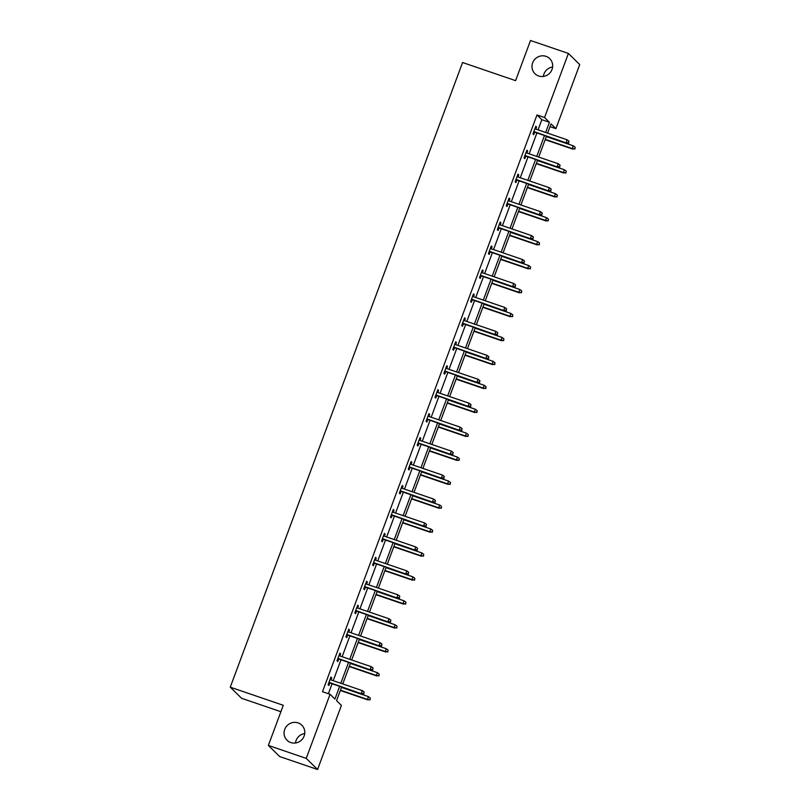 <?xml version="1.0" encoding="UTF-8"?>
<svg xmlns="http://www.w3.org/2000/svg" width="810" height="810" viewBox="0 0 810 810"><rect width="100%" height="100%" fill="white"/><g stroke="black" fill="none" stroke-linecap="round" stroke-linejoin="round"><path stroke-width="1.21" d="M298.09 722.895A10.55 10.186 134.4 0 1 303.122 738.062A10.55 10.186 134.4 0 1 287.044 740.249A10.55 10.186 134.4 0 1 298.09 722.895M545.981 56.335A10.55 10.186 134.4 0 1 551.013 71.503A10.55 10.186 134.4 0 1 534.944 73.69A10.55 10.186 134.4 0 1 545.981 56.335M295.478 742.993A10.55 10.186 134.4 0 1 304.722 733.566M543.368 76.434A10.55 10.186 134.4 0 1 552.612 67.007M280.898 711.717L241.603 698.291L230.263 687.174L462.571 62.522L515.595 80.646L530.52 40.5L568.397 53.44L579.737 64.567L555.903 128.658L551.043 123.889L547.611 133.123M550.02 126.643L555.903 128.658M341.617 687.012L336.555 700.64L341.405 705.409L317.571 769.5L306.231 758.383L330.065 694.292L334.925 699.05L339.653 686.343M306.231 758.383L268.363 745.433L279.693 756.56L317.571 769.5M339.714 653.559L340.635 653.872L339.876 653.123L337.021 660.798L337.79 661.547L338.722 659.026M340.635 653.872L339.866 655.958M357.524 605.657L358.455 605.971L357.686 605.222L354.831 612.897L355.6 613.646L356.532 611.135M358.455 605.971L357.676 608.057M375.334 557.766L376.265 558.08L375.496 557.331L372.641 565.005L373.41 565.755L374.341 563.233M376.265 558.08L375.486 560.166M393.154 509.865L394.075 510.178L393.316 509.429L390.46 517.104L391.22 517.853L392.161 515.342M394.075 510.178L393.306 512.264M410.964 461.973L411.885 462.287L411.126 461.538L408.27 469.213L409.04 469.962L409.971 467.441M411.885 462.287L411.115 464.373M428.774 414.072L429.705 414.386L428.935 413.637L426.08 421.311L426.85 422.061L427.781 419.55M429.705 414.386L428.925 416.472M446.583 366.181L447.515 366.495L446.745 365.745L443.89 373.42L444.66 374.169L445.601 371.648M447.515 366.495L446.745 368.58M464.403 318.279L465.325 318.593L464.565 317.844L461.71 325.519L462.469 326.268L463.411 323.757M465.325 318.593L464.555 320.679M482.213 270.388L483.145 270.702L482.375 269.953L479.52 277.627L480.289 278.377L481.221 275.856M483.145 270.702L482.365 272.788M500.023 222.487L500.955 222.801L500.185 222.051L497.33 229.726L498.099 230.475L499.031 227.964M500.955 222.801L500.175 224.886M517.833 174.585L518.764 174.909L517.995 174.16L515.14 181.835L515.909 182.584L516.851 180.063M518.764 174.909L517.995 176.985M535.653 126.694L536.574 127.008L535.815 126.259L532.96 133.934L533.719 134.683L534.661 132.172M536.574 127.008L535.805 129.094M328.374 693.704L332.08 683.751M333.224 680.673L340.99 659.806M342.134 656.728L349.89 635.86M351.034 632.782L358.8 611.904M359.944 608.826L367.7 587.959M368.844 584.881L376.609 564.013M377.754 560.935L385.519 540.067M386.664 536.99L394.419 516.112M395.563 513.034L403.329 492.166M404.474 489.088L412.239 468.22M413.383 465.142L421.139 444.265M422.283 441.197L430.049 420.319M431.193 417.241L438.949 396.373M440.093 393.296L447.859 372.428M449.003 369.35L456.769 348.472M457.913 345.404L465.669 324.526M466.813 321.449L474.579 300.581M475.723 297.503L483.489 276.635M484.633 273.557L492.389 252.679M493.533 249.612L501.299 228.734M502.443 225.656L510.199 204.788M511.343 201.71L519.109 180.843M520.253 177.765L528.019 156.887M529.163 153.819L536.919 132.941M538.063 129.863L541.839 119.708L536.99 114.949L322.491 691.699L330.065 694.292M526.743 150.64L527.674 150.964L526.905 150.204L524.05 157.879L524.819 158.638L525.751 156.117M527.674 150.964L526.895 153.039M508.933 198.541L509.854 198.855L509.095 198.106L506.24 205.78L506.999 206.53L507.941 204.019M509.854 198.855L509.085 200.941M491.123 246.432L492.045 246.756L491.275 245.997L488.43 253.672L489.189 254.431L490.131 251.91M492.045 246.756L491.275 248.832M473.303 294.334L474.235 294.648L473.465 293.898L470.61 301.573L471.38 302.322L472.311 299.811M474.235 294.648L473.455 296.733M455.493 342.225L456.425 342.549L455.655 341.79L452.8 349.464L453.57 350.224L454.501 347.703M456.425 342.549L455.645 344.625M437.683 390.126L438.605 390.44L437.845 389.691L434.99 397.366L435.75 398.115L436.691 395.604M438.605 390.44L437.835 392.526M419.863 438.018L420.795 438.342L420.025 437.582L417.18 445.257L417.94 446.016L418.881 443.495M420.795 438.342L420.025 440.417M402.054 485.919L402.985 486.233L402.216 485.484L399.36 493.158L400.13 493.908L401.061 491.397M402.985 486.233L402.205 488.319M384.244 533.81L385.175 534.134L384.406 533.375L381.55 541.05L382.32 541.809L383.251 539.288M385.175 534.134L384.396 536.21M366.434 581.712L367.355 582.025L366.596 581.276L363.741 588.951L364.5 589.7L365.442 587.189M367.355 582.025L366.586 584.111M348.614 629.603L349.545 629.927L348.776 629.167L345.921 636.852L346.69 637.602L347.632 635.081M349.545 629.927L348.776 632.003M330.804 677.504L331.735 677.818L330.966 677.069L328.111 684.744L328.88 685.493L329.812 682.982M331.735 677.818L330.956 679.904M268.363 745.433L283.287 705.297L230.263 687.174M536.99 114.949L544.563 117.531L568.397 53.44M546.466 136.202L538.701 157.079M537.556 160.147L529.791 181.025M528.657 184.103L520.891 204.97M519.747 208.048L511.981 228.916M510.837 231.994L503.081 252.872M501.937 255.94L494.171 276.817M493.027 279.895L485.261 300.763M484.117 303.841L476.361 324.709M475.217 327.787L467.451 348.664M466.307 351.742L458.541 372.61M457.397 375.688L449.641 396.556M448.497 399.634L440.731 420.501M439.587 423.579L431.831 444.457M430.687 447.535L422.921 468.403M421.777 471.481L414.011 492.348M412.867 495.426L405.111 516.294M403.967 519.372L396.201 540.25M395.057 543.328L387.291 564.195M386.147 567.273L378.392 588.141M377.247 591.219L369.481 612.097M368.337 615.165L360.582 636.042M359.438 639.12L351.672 659.988M350.527 663.066L342.762 683.934M545.646 132.455L549.423 122.3L544.563 117.531M340.797 683.265L348.563 662.388M349.707 659.32L357.463 638.442M358.607 635.364L366.373 614.496M367.517 611.418L375.283 590.551M376.427 587.473L384.183 566.595M385.327 563.527L393.093 542.649M394.237 539.571L401.993 518.704M403.137 515.626L410.903 494.758M412.047 491.68L419.813 470.802M420.957 467.734L428.713 446.857M429.857 443.779L437.623 422.911M438.767 419.833L446.533 398.966M447.677 395.887L455.433 375.01M456.577 371.942L464.343 351.064M465.487 347.986L473.242 327.118M474.387 324.041L482.152 303.173M483.297 300.095L491.062 279.217M492.207 276.149L499.962 255.272M501.106 252.194L508.872 231.326M510.017 228.248L517.782 207.38M518.926 204.302L526.682 183.424M527.826 180.357L535.592 159.479M536.736 156.401L544.502 135.533M541.839 119.708L549.423 122.3M533.729 131.848L566.676 143.107L533.851 131.544M568.448 142.752L569.015 141.213L568.448 142.752L566.129 142.57L567.152 139.806L534.873 128.78M566.676 143.107L568.752 143.046M569.015 141.213L567.152 139.806M574.877 149.06L575.151 147.228L574.877 149.06L572.255 148.584L573.278 145.82L546.315 136.606M574.573 148.756L572.255 148.584L545.292 139.371M572.802 149.121L545.171 139.674M573.278 145.82L575.151 147.228M524.829 155.803L557.766 167.062L524.941 155.49M559.538 166.698L560.115 165.159L559.538 166.698L557.219 166.516L558.242 163.752L525.973 152.726M557.766 167.062L559.842 167.002M560.115 165.159L558.242 163.752M515.919 179.749L548.866 191.008L516.031 179.435M550.638 190.644L551.205 189.115L550.638 190.644L548.309 190.471L549.342 187.707L517.063 176.671M548.866 191.008L550.942 190.947M551.205 189.115L549.342 187.707M565.977 173.006L566.241 171.173L565.977 173.006L563.345 172.53L564.378 169.766L537.405 160.552M565.674 172.712L563.345 172.53L536.382 163.316M563.902 173.067L536.26 163.63M564.378 169.766L566.241 171.173M557.067 196.962L557.331 195.119L557.067 196.962L554.445 196.476L555.468 193.711L528.505 184.498M556.764 196.658L554.445 196.476L527.472 187.262M554.992 197.022L527.361 187.576M555.468 193.711L557.331 195.119M507.009 203.695L539.956 214.954L507.131 203.381M541.728 214.589L542.295 213.06L541.728 214.589L539.409 214.417L540.432 211.653L508.153 200.617M539.956 214.954L542.032 214.893M542.295 213.06L540.432 211.653M548.167 220.907L548.431 219.075L548.167 220.907L545.535 220.421L546.568 217.667L519.595 208.443M547.854 220.603L545.535 220.421L518.572 211.207M546.092 220.968L518.451 211.521M546.568 217.667L548.431 219.075M498.109 227.64L531.056 238.899L498.221 227.337M532.818 238.545L533.395 237.006L532.818 238.545L530.499 238.363L531.532 235.599L499.254 224.572M531.056 238.899L533.132 238.839M533.395 237.006L531.532 235.599M539.258 244.853L539.521 243.02L539.258 244.853L536.625 244.377L537.658 241.613L510.695 232.399M538.954 244.549L536.625 244.377L509.662 235.163M537.182 244.914L509.551 235.467M537.658 241.613L539.521 243.02M489.2 251.596L522.146 262.855L489.321 251.282M523.918 262.491L524.485 260.952L523.918 262.491L521.589 262.308L522.622 259.544L490.344 248.518M522.146 262.855L524.222 262.794M524.485 260.952L522.622 259.544M530.347 268.798L530.611 266.966L530.347 268.798L527.725 268.323L528.748 265.558L501.785 256.345M530.044 268.505L527.725 268.323L500.752 259.109M528.272 268.859L500.641 259.423M528.748 265.558L530.611 266.966M480.289 275.542L513.236 286.801L480.411 275.228M515.008 286.436L515.575 284.907L515.008 286.436L512.689 286.264L513.712 283.5L481.434 272.464M513.236 286.801L515.312 286.74M515.575 284.907L513.712 283.5M521.448 292.754L521.711 290.911L521.448 292.754L518.815 292.268L519.848 289.504L492.875 280.29M521.134 292.45L518.815 292.268L491.852 283.054M519.372 292.815L491.731 283.368M519.848 289.504L521.711 290.911M471.39 299.487L504.336 310.746L471.501 299.173M506.098 310.382L506.675 308.853L506.098 310.382L503.779 310.21L504.812 307.446L472.534 296.409M504.336 310.746L506.412 310.686M506.675 308.853L504.812 307.446M512.538 316.7L512.801 314.867L512.538 316.7L509.915 316.214L510.938 313.46L483.975 304.236M512.234 316.396L509.915 316.214L482.942 307M510.462 316.761L482.831 307.314M510.938 313.46L512.801 314.867M462.48 323.443L495.426 334.692L462.601 323.129M497.198 334.338L497.765 332.799L497.198 334.338L494.88 334.155L495.902 331.391L463.624 320.365M495.426 334.692L497.502 334.631M497.765 332.799L495.902 331.391M503.628 340.645L503.891 338.813L503.628 340.645L501.005 340.17L502.028 337.406L475.065 328.192M503.324 340.342L501.005 340.17L474.042 330.956M501.552 340.706L473.921 331.26M502.028 337.406L503.891 338.813M453.58 347.389L486.516 358.648L453.691 347.075M488.288 358.283L488.855 356.744L488.288 358.283L485.97 358.101L486.992 355.337L454.724 344.311M486.516 358.648L488.592 358.587M488.855 356.744L486.992 355.337M494.728 364.591L494.991 362.758L494.728 364.591L492.095 364.115L493.128 361.351L466.155 352.137M494.414 364.298L492.095 364.115L465.132 354.901M492.652 364.652L465.011 355.215M493.128 361.351L494.991 362.758M444.67 371.334L477.617 382.593L444.781 371.02M479.378 382.229L479.955 380.7L479.378 382.229L477.06 382.057L478.092 379.293L445.814 368.256M477.617 382.593L479.692 382.533M479.955 380.7L478.092 379.293M485.818 388.547L486.081 386.704L485.818 388.547L483.195 388.061L484.218 385.297L457.255 376.083M485.514 388.243L483.195 388.061L456.222 378.847M483.742 388.608L456.111 379.161M484.218 385.297L486.081 386.704M435.76 395.28L468.707 406.539L435.881 394.966M470.478 406.175L471.045 404.646L470.478 406.175L468.16 406.002L469.182 403.238L436.904 392.202M468.707 406.539L470.782 406.478M471.045 404.646L469.182 403.238M476.908 412.492L477.181 410.66L476.908 412.492L474.285 412.007L475.318 409.252L448.345 400.029M476.604 412.189L474.285 412.007L447.322 402.793M474.842 412.553L447.201 403.107M475.318 409.252L477.181 410.66M426.86 419.236L459.807 430.485L426.971 418.922M461.568 430.13L462.145 428.591L461.568 430.13L459.25 429.948L460.283 427.184L428.004 416.158M459.807 430.485L461.872 430.424M462.145 428.591L460.283 427.184M468.008 436.438L468.271 434.606L468.008 436.438L465.375 435.962L466.408 433.198L439.445 423.984M467.704 436.134L465.375 435.962L438.412 426.748M465.932 436.499L438.301 427.052M466.408 433.198L468.271 434.606M417.95 443.181L450.897 454.44L418.061 442.867M452.668 454.076L453.235 452.537L452.668 454.076L450.34 453.894L451.373 451.13L419.094 440.103M450.897 454.44L452.972 454.38M453.235 452.537L451.373 451.13M459.098 460.384L459.361 458.551L459.098 460.384L456.475 459.908L457.498 457.144L430.535 447.93M458.794 460.09L456.475 459.908L429.502 450.694M457.022 460.444L429.391 451.008M457.498 457.144L459.361 458.551M409.04 467.127L441.987 478.386L409.161 466.813M443.758 478.022L444.325 476.493L443.758 478.022L441.44 477.849L442.462 475.085L410.184 464.049M441.987 478.386L444.062 478.325M444.325 476.493L442.462 475.085M450.198 484.339L450.461 482.497L450.198 484.339L447.565 483.853L448.598 481.089L421.625 471.876M449.884 484.036L447.565 483.853L420.603 474.64M448.122 484.4L420.481 474.954M448.598 481.089L450.461 482.497M400.14 491.073L433.087 502.332L400.251 490.759M434.849 501.977L435.426 500.438L434.849 501.977L432.53 501.795L433.563 499.031L401.284 487.995M433.087 502.332L435.162 502.271M435.426 500.438L433.563 499.031M441.288 508.285L441.551 506.452L441.288 508.285L438.666 507.799L439.688 505.045L412.725 495.821M440.984 507.981L438.666 507.799L411.693 498.585M439.212 508.346L411.581 498.899M439.688 505.045L441.551 506.452M391.23 515.028L424.177 526.277L391.351 514.715M425.949 525.923L426.516 524.384L425.949 525.923L423.63 525.741L424.653 522.976L392.374 511.95M424.177 526.277L426.252 526.216M426.516 524.384L424.653 522.976M432.378 532.231L432.641 530.398L432.378 532.231L429.756 531.755L430.778 528.991L403.815 519.777M432.074 531.927L429.756 531.755L402.793 522.541M430.302 532.292L402.671 522.845M430.778 528.991L432.641 530.398M382.32 538.974L415.267 550.233L382.442 538.66M417.039 549.869L417.606 548.329L417.039 549.869L414.72 549.686L415.743 546.922L383.464 535.896M415.267 550.233L417.342 550.172M417.606 548.329L415.743 546.922M423.478 556.176L423.741 554.344L423.478 556.176L420.846 555.701L421.878 552.936L394.905 543.723M423.164 555.883L420.846 555.701L393.883 546.487M421.402 556.237L393.761 546.801M421.878 552.936L423.741 554.344M373.42 562.92L406.367 574.179L373.531 562.606M408.129 573.814L408.706 572.285L408.129 573.814L405.81 573.642L406.843 570.878L374.564 559.842M406.367 574.179L408.442 574.118M408.706 572.285L406.843 570.878M414.568 580.132L414.831 578.289L414.568 580.132L411.946 579.646L412.968 576.882L386.005 567.668M414.264 579.828L411.946 579.646L384.973 570.432M412.492 580.193L384.861 570.746M412.968 576.882L414.831 578.289M364.51 586.865L397.457 598.124L364.632 586.551M399.229 597.77L399.796 596.231L399.229 597.77L396.91 597.588L397.933 594.823L365.654 583.797M397.457 598.124L399.533 598.063M399.796 596.231L397.933 594.823M405.658 604.078L405.931 602.245L405.658 604.078L403.036 603.602L404.058 600.838L377.095 591.614M405.354 603.774L403.036 603.602L376.073 594.378M403.582 604.138L375.951 594.692M404.058 600.838L405.931 602.245M355.61 610.821L388.547 622.08L355.722 610.507M390.319 621.715L390.896 620.176L390.319 621.715L388 621.533L389.023 618.769L356.754 607.743M388.547 622.08L390.623 622.009M390.896 620.176L389.023 618.769M396.758 628.023L397.022 626.191L396.758 628.023L394.126 627.547L395.158 624.783L368.196 615.57M396.454 627.72L394.126 627.547L367.163 618.334M394.683 628.084L367.051 618.648M395.158 624.783L397.022 626.191M346.7 634.767L379.647 646.026L346.812 634.453M381.419 645.661L381.986 644.122L381.419 645.661L379.09 645.479L380.123 642.715L347.844 631.689M379.647 646.026L381.723 645.965M381.986 644.122L380.123 642.715M387.848 651.969L388.111 650.136L387.848 651.969L385.226 651.493L386.248 648.729L359.286 639.515M387.544 651.675L385.226 651.493L358.253 642.279M385.773 652.03L358.142 642.593M386.248 648.729L388.111 650.136M337.79 658.712L370.737 669.971L337.912 658.398M372.509 669.607L373.076 668.078L372.509 669.607L370.19 669.435L371.213 666.671L338.934 655.634M370.737 669.971L372.813 669.91M373.076 668.078L371.213 666.671M378.948 675.925L379.212 674.082L378.948 675.925L376.316 675.439L377.349 672.675L350.376 663.461M378.634 675.621L376.316 675.439L349.353 666.225M376.873 675.986L349.231 666.539M377.349 672.675L379.212 674.082M328.89 682.658L361.837 693.917L329.002 682.344M363.599 693.562L364.176 692.024L363.599 693.562L361.28 693.38L362.313 690.616L330.034 679.59M361.837 693.917L363.913 693.856M364.176 692.024L362.313 690.616M370.038 699.87L370.302 698.038L370.038 699.87L367.406 699.394L368.439 696.63L341.476 687.406M369.735 699.567L367.406 699.394L340.443 690.171M367.963 699.931L340.332 690.485M368.439 696.63L370.302 698.038"/></g></svg>
